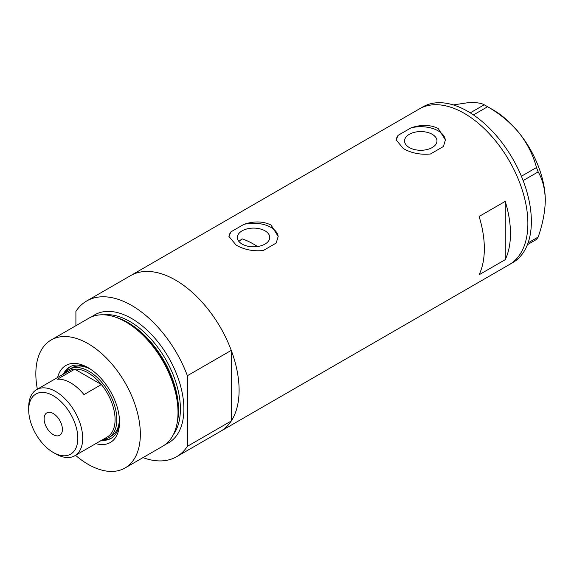 <?xml version="1.0" encoding="UTF-8"?>
<svg xmlns="http://www.w3.org/2000/svg" width="574" height="574" viewBox="0 0 574 574"><rect width="100%" height="100%" fill="white"/><g stroke="black" fill="none" stroke-linecap="round" stroke-linejoin="round"><path stroke-width="0.86" d="M257.504 246.533A78.825 45.511 60 0 0 253.557 244.101A78.825 45.511 60 0 0 242.099 238.856L238.841 241.381M265.016 230.841A16.208 9.356 -0 0 0 247.358 228.818A16.208 9.356 -0 0 0 237.349 237.464A16.208 9.356 -0 0 0 242.099 244.079A16.208 9.356 -0 0 0 259.764 246.103A16.208 9.356 -0 0 0 269.766 237.464A16.208 9.356 -0 0 0 265.016 230.841M432.229 134.309A16.208 9.356 -0 0 0 414.564 132.278A16.208 9.356 -0 0 0 404.555 140.924A16.208 9.356 -0 0 0 409.305 147.54A16.208 9.356 -0 0 0 426.97 149.57A16.208 9.356 -0 0 0 436.972 140.924A16.208 9.356 -0 0 0 432.229 134.309M403.35 148.566C411.336 153.129 420.376 154.937 430.45 153.997L443.415 146.521L445.395 139.898L438.184 128.454C430.156 124.63 421.122 124.422 411.077 127.851L398.119 135.335L396.132 139.898L403.35 148.566M236.144 245.105C244.129 249.661 253.163 251.477 263.244 250.537L276.209 243.053L278.189 236.438L270.978 224.994C262.949 221.162 253.909 220.961 243.871 224.384L230.913 231.867L228.926 236.438L236.144 245.105M479.111 274.752L505.242 259.67A89.91 51.911 -120 0 0 505.242 201.381L479.111 216.463A89.91 51.911 60 0 1 479.111 274.752M86.681 300.984A89.91 51.911 -120 0 1 131.64 305.44A89.91 51.911 -120 0 1 187.375 375.712L231.265 350.377A89.91 51.911 -120 0 0 175.529 280.098A89.91 51.911 60 0 1 234.264 359.324A89.91 51.911 60 0 1 220.481 431.368A89.91 51.911 -120 0 0 231.265 420.993L187.375 446.335A89.91 51.911 -120 0 1 176.591 456.71L509.26 264.643A89.91 51.911 -120 0 0 527.879 223.487A89.91 51.911 -120 0 0 488.639 133.003A89.91 51.911 -120 0 0 419.357 108.917A89.91 51.911 60 0 1 464.309 113.372A89.91 51.911 60 0 1 523.043 192.599A89.91 51.911 60 0 1 509.26 264.643L512.747 262.634A89.91 51.911 -120 0 0 531.366 221.471A89.91 51.911 -120 0 0 492.119 130.994A89.91 51.911 -120 0 0 422.837 106.907L130.578 275.642A89.91 51.911 60 0 1 175.529 280.098A89.91 51.911 -120 0 0 130.578 275.642L86.681 300.984A89.91 51.911 -120 0 0 75.904 311.359L75.904 325.695M505.242 259.67L505.242 201.381M278.175 236.997A24.632 14.221 -0 0 0 243.871 224.384M230.913 231.867A24.632 14.221 -0 0 0 228.947 236.89M445.381 140.458A24.632 14.221 -0 0 0 411.077 127.851M398.119 135.335A24.632 14.221 -0 0 0 396.153 140.357M528.073 242.881L538.168 237.055L536.482 239.458L527.406 244.696M453.309 104.927L466.92 102.854C475.215 102.229 480.983 102.875 484.226 104.784L487.606 106.735C499.724 113.652 510.25 122.413 519.176 133.017C527.47 143.78 533.239 155.289 536.482 167.536L538.168 171.891C542.674 179.59 545.049 189.076 545.3 200.355C545.042 211.964 542.667 224.197 538.168 237.055M470.271 112.848L484.226 104.784M487.606 106.735L473.442 114.915M521.393 176.247L536.482 167.536M538.168 171.891L523.129 180.573M485.941 105.745L493.052 109.849A73.895 42.663 60 0 1 519.176 133.017A73.895 42.663 60 0 1 545.3 200.355M57.615 377.498A44.463 25.672 60 0 1 88.095 367.683L88.095 367.683A44.463 25.672 60 0 1 119.528 422.134A44.463 25.672 60 0 1 95.793 443.63M89.25 368.372A41.256 23.821 -120 0 0 69.727 366.951A41.256 23.821 -120 0 0 63.449 374.126M90.635 369.269A39.412 22.752 -120 0 0 71.872 367.841L69.26 369.355A39.412 22.752 60 0 1 88.963 371.306A39.412 22.752 60 0 1 114.714 406.033A39.412 22.752 60 0 1 108.673 437.618A39.412 22.752 60 0 1 103.169 439.368M70.344 366.614A41.256 23.821 -120 0 0 64.668 373.423M114.757 316.905L116.414 317.451A72.346 41.766 60 0 1 127.191 322.344A72.346 41.766 60 0 1 177.201 422.729L176.842 424.437A73.895 42.663 -120 0 0 125.763 321.906A73.895 42.663 -120 0 0 114.757 316.905A73.895 42.663 -120 0 0 88.812 318.24L51.143 339.987A73.895 42.663 -120 0 0 37.367 389.186M75.546 455.311A73.895 42.663 -120 0 0 88.095 464.323A73.895 42.663 -120 0 0 125.039 467.982L162.707 446.235A73.895 42.663 -120 0 0 176.842 424.437M125.039 467.982A73.895 42.663 -120 0 0 136.368 408.767A73.895 42.663 -120 0 0 88.095 343.654A73.895 42.663 -120 0 0 51.143 339.987M231.265 350.377L231.265 420.993M142.976 457.629A89.91 51.911 -120 0 0 176.591 456.71M187.375 375.712L187.375 446.335M101.627 440.258A41.256 23.821 -120 0 0 110.99 438.407A41.256 23.821 -120 0 0 119.514 420.792M102.846 439.555A41.256 23.821 -120 0 0 111.586 438.041M108.673 437.618L111.284 436.104A39.412 22.752 -120 0 0 119.428 419.142M55.7 453.862L53.26 452.456A34.734 20.054 -120 0 0 77.82 438.278A34.734 20.054 -120 0 0 53.26 395.737A34.734 20.054 -120 0 0 28.7 409.922A34.734 20.054 -120 0 0 53.26 452.456L55.7 453.862A38.178 22.042 60 0 0 74.785 455.756L107.18 437.051A38.178 22.042 -120 0 0 101.397 384.544A38.178 22.042 -120 0 0 88.095 372.813A38.178 22.042 -120 0 0 74.785 369.182A38.178 22.042 -120 0 0 69.002 370.919L36.607 389.624A38.178 22.042 60 0 1 55.7 391.518A38.178 22.042 60 0 1 80.64 425.162A38.178 22.042 60 0 1 74.785 455.756M53.26 413.538A12.929 7.469 -120 0 0 46.795 412.9A12.929 7.469 -120 0 0 44.808 423.26A12.929 7.469 -120 0 0 53.26 434.654A12.929 7.469 -120 0 0 59.725 435.3A12.929 7.469 -120 0 0 61.705 424.932A12.929 7.469 -120 0 0 53.26 413.538M83.983 394.603L101.397 384.544L74.785 369.182L57.371 379.235A38.178 22.042 -120 0 1 70.674 382.865A38.178 22.042 -120 0 1 83.983 394.603M64.984 373.244A39.412 22.752 60 0 1 69.26 369.355M28.7 409.922L28.7 407.102A38.178 22.042 60 0 1 36.607 389.624M116.909 317.616A71.434 41.242 60 0 1 128.031 322.602A71.434 41.242 60 0 1 177.301 422.22M91.869 316.748A73.895 42.663 60 0 1 131.64 318.513A73.895 42.663 60 0 1 180.667 386.302A73.895 42.663 60 0 1 165.527 444.333M173.276 434.769A71.434 41.242 -120 0 0 173.814 376.408A71.434 41.242 -120 0 0 129.896 321.526A71.434 41.242 -120 0 0 104.023 314.825"/></g></svg>
